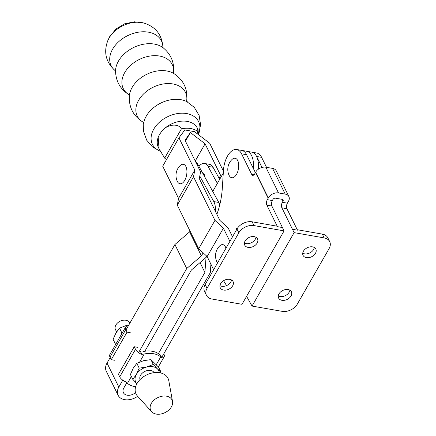 <?xml version="1.0" encoding="UTF-8"?>
<svg xmlns="http://www.w3.org/2000/svg" width="436" height="436" viewBox="0 0 436 436"><rect width="100%" height="100%" fill="white"/><g stroke="black" fill="none" stroke-linecap="round" stroke-linejoin="round"><path stroke-width="0.65" d="M160.481 151.368L152.6 147.019L146.719 140.207L143.651 131.743L143.76 122.739A27.097 19.021 153.8 0 1 146.283 116.118A27.097 19.021 153.8 0 1 186.755 101.588L194.282 107.349L199.138 115.496L200.593 124.865L198.554 134.125A25.724 18.061 153.8 0 0 185.115 113.344A25.724 18.061 153.8 0 0 153.755 129.16A25.724 18.061 153.8 0 0 160.448 151.314M198.124 131.803L197.481 129.111L198.042 129.525L197.399 128.217A21.751 15.271 153.8 0 0 181.027 121.219A21.751 15.271 153.8 0 0 161.298 131.939C165.348 125.165 177.675 122.205 181.414 128.865A21.751 15.271 153.8 0 1 198.124 131.803L197.028 133.721M166.568 159.456A21.751 15.271 153.8 0 1 164.661 158.115L159.009 148.731L158.203 137.34L159.102 135.318A21.751 15.271 -26.2 0 1 159.5 134.593A21.751 15.271 -26.2 0 1 159.93 133.868L161.298 131.939M158.203 137.34A21.751 15.271 153.8 0 0 158.366 147.423L159.009 148.731M223.412 171.125L209.694 143.242L194.527 131.661L184.504 129.901L183.3 131.994M164.661 158.115L181.414 128.865M198.042 129.525L198.473 134.806M162.933 47.382C162.067 34.678 155.51 26.503 143.259 22.874A25.724 18.061 153.8 0 0 108.995 38.183A25.724 18.061 153.8 0 0 107.943 40.248C103.348 52.173 105.817 62.353 115.36 70.79M184.504 129.901L184.646 130.19L178.945 137.847L194.799 170.067L193.519 176.771L214.964 220.365L223.395 228.197L229.303 240.198A18.786 9.646 -80 0 1 229.848 241.451M178.945 137.847L162.704 166.203L178.558 198.424L177.278 205.127L198.723 248.722L207.155 256.553L213.062 268.554A18.786 9.646 -80 0 0 213.684 269.671M232.513 236.792L228.268 228.164L219.837 220.338L199.306 178.602L200.587 171.904L185.028 140.283L190.396 132.566L185.464 141.166M225.962 248.231A9.886 5.079 -80 0 0 219.635 245.975A13.848 13.848 0 0 0 216.866 261.747A9.886 5.079 -80 0 0 217.569 262.892M207.155 256.553L223.395 228.197M198.723 248.722L214.964 220.365M177.278 205.127L193.519 176.771M178.558 198.424L194.799 170.067M177.327 181.381A9.886 5.079 -80 0 0 184.75 180.33A9.886 5.079 -80 0 0 186.368 167.691A9.886 5.079 -80 0 0 180.095 165.615A13.848 13.848 0 0 0 177.327 181.381M219.052 178.199L220.643 175.425L205.084 143.798L190.396 132.566M195.23 161.009L205.084 143.798M221.472 176.226L220.643 175.425M204.566 176.569A4.747 2.436 -80 0 0 204.081 174.008A4.747 2.436 -80 0 0 202.854 172.918L202.527 172.858M219.684 179.343L213.041 167.261A14.334 7.363 -80 0 0 209.525 164.35L204.511 163.473A14.334 7.363 100 0 1 208.026 166.383L217.373 183.382M198.947 166.339A14.334 7.363 100 0 1 204.511 163.473M215.389 211.297A14.334 7.363 -80 0 0 213.793 201.574L199.786 176.1M195.819 162.214A14.334 7.363 100 0 1 197.999 164.623L218.807 202.457A14.334 7.363 100 0 1 219.766 204.827M291.019 295.984A7.118 4.998 -26.2 0 1 284.534 300.29A7.118 4.998 -26.2 0 1 278.62 298.071A7.118 4.998 -26.2 0 1 278.991 293.875A7.118 4.998 -26.2 0 1 285.476 289.575A7.118 4.998 -26.2 0 1 291.395 291.788A7.118 4.998 -26.2 0 1 291.019 295.984M289.864 290.185A7.118 4.998 -26.2 0 1 289.155 292.196A7.118 4.998 -26.2 0 1 278.282 295.886M257.142 243.065A7.118 4.998 -26.2 0 1 250.656 247.365A7.118 4.998 -26.2 0 1 244.738 245.152A7.118 4.998 -26.2 0 1 245.114 240.955A7.118 4.998 -26.2 0 1 251.599 236.65A7.118 4.998 -26.2 0 1 257.513 238.868A7.118 4.998 -26.2 0 1 257.142 243.065M244.405 242.961A7.118 4.998 153.8 0 0 255.278 239.271A7.118 4.998 153.8 0 0 255.981 237.266M232.699 285.749A7.118 4.998 -26.2 0 1 226.208 290.049A7.118 4.998 -26.2 0 1 220.294 287.836A7.118 4.998 -26.2 0 1 220.665 283.64A7.118 4.998 -26.2 0 1 227.156 279.34A7.118 4.998 -26.2 0 1 233.069 281.552A7.118 4.998 -26.2 0 1 232.699 285.749M219.962 285.645A7.118 4.998 153.8 0 0 230.835 281.961A7.118 4.998 153.8 0 0 231.538 279.95M315.468 253.3A7.118 4.998 -26.2 0 1 308.977 257.6A7.118 4.998 -26.2 0 1 303.064 255.387A7.118 4.998 -26.2 0 1 303.434 251.191A7.118 4.998 -26.2 0 1 309.925 246.89A7.118 4.998 -26.2 0 1 315.838 249.103A7.118 4.998 -26.2 0 1 315.468 253.3M314.307 247.501A7.118 4.998 -26.2 0 1 313.604 249.512A7.118 4.998 -26.2 0 1 302.731 253.196M229.123 175.381A9.886 5.079 -80 0 0 236.546 174.329A9.886 5.079 -80 0 0 238.165 161.691A9.886 5.079 -80 0 0 231.887 159.609A13.848 13.848 0 0 0 229.123 175.381M246.585 296.344L252.052 306.067L282.136 311.342A11.865 8.328 153.8 0 0 297.292 304.148L329.087 248.629A11.865 8.328 153.8 0 0 329.703 241.631L327.839 237.838A11.865 8.328 -26.2 0 0 322.324 234.121L297.254 229.723L297.477 230.175L286.91 208.697A3.957 2.033 100 0 1 287.373 203.187L288.218 201.715A7.908 5.554 153.8 0 0 288.349 201.481A7.908 5.554 153.8 0 0 288.485 201.252A7.908 5.554 153.8 0 0 288.894 196.587A7.908 5.554 153.8 0 0 285.22 194.107L278.533 192.935A7.908 5.554 153.8 0 0 268.304 197.966A7.908 5.554 153.8 0 0 268.167 198.195L255.507 172.471L254.646 173.969A3.957 2.033 100 0 1 252.722 175.337A3.957 2.033 100 0 1 251.692 174.427L241.56 153.832A18.786 9.646 -80 0 0 236.688 149.51A18.786 9.646 -80 0 0 223.466 170.242L222.3 188.357A49.437 25.386 100 0 1 216.883 214.338M266.521 167.326L261.616 157.352A18.786 9.646 -80 0 0 256.739 153.025L251.725 152.148A18.786 9.646 -80 0 1 256.602 156.47A18.786 9.646 -80 0 0 251.725 152.148L246.716 151.27A18.786 9.646 100 0 1 251.588 155.592A18.786 9.646 -80 0 0 246.716 151.27L241.702 150.387A18.786 9.646 100 0 1 246.574 154.709A18.786 9.646 -80 0 0 241.702 150.387L236.688 149.51M277.203 226.202L266.854 205.176L271.868 206.059L282.441 227.538L277.427 226.66L277.203 226.202L252.133 221.804A11.865 8.328 153.8 0 0 236.977 228.998L205.182 284.523A11.865 8.328 153.8 0 0 204.56 291.515L206.43 295.308A11.865 8.328 153.8 0 0 211.945 299.025L242.024 304.306L284.081 230.873L253.997 225.592A11.865 8.328 153.8 0 0 238.841 232.791L207.046 288.31A11.865 8.328 153.8 0 0 206.43 295.308M271.868 206.059A3.957 2.033 100 0 1 272.337 200.549L273.001 199.383A1.978 1.39 -26.2 0 1 275.53 198.184L282.212 199.356A1.978 1.39 -26.2 0 1 283.133 199.977A1.978 1.39 -26.2 0 1 283.029 201.143L282.365 202.304A3.957 2.033 100 0 0 281.896 207.819L292.463 229.298L297.477 230.175L292.463 229.298L294.109 232.633L252.052 306.067M261.998 167.44L256.602 156.47L261.616 157.352M329.703 241.631A11.865 8.328 153.8 0 0 324.188 237.914L294.109 232.633M255.403 172.651L246.574 154.709L241.56 153.832M282.441 227.538L284.081 230.873M266.854 205.176A3.957 2.033 100 0 1 267.323 199.666L268.167 198.195M223.559 280.719L226.562 285.602M255.507 172.471A7.908 5.554 -26.2 0 1 255.643 172.236A7.908 5.554 -26.2 0 1 265.873 167.211L272.56 168.383A7.908 5.554 -26.2 0 1 276.239 170.863L288.894 196.587M255.643 172.236L268.304 197.966M237.146 228.715L236.399 228.524L235.985 230.737M236.399 228.524L237.179 228.66M118.935 321.877L119.077 321.79A6.851 4.812 -26.2 0 1 121.143 320.771L121.301 320.716A7.843 5.505 153.8 0 0 118.935 321.877A7.843 5.505 153.8 0 0 115.077 327.659A7.843 5.505 153.8 0 0 115.48 329.627L116.597 331.905M129.819 323.25L129.547 322.705A7.843 5.505 153.8 0 0 121.301 320.716M140.07 379.571A7.843 5.505 -26.2 0 1 139.787 377.881A7.843 5.505 -26.2 0 1 145.897 370.976A7.843 5.505 -26.2 0 1 154.121 372.66M172.536 401.474L168.792 380.688A17.794 12.491 153.8 0 0 151.15 373.238A17.794 12.491 153.8 0 0 135.16 389.577A17.794 12.491 153.8 0 0 137.482 396.095L151.663 411.742A11.865 8.328 153.8 0 0 164.176 413.006A11.865 8.328 153.8 0 0 172.634 402.869A11.865 8.328 153.8 0 0 172.536 401.474A11.865 8.328 153.8 0 0 160.775 396.504A11.865 8.328 153.8 0 0 150.115 407.398A11.865 8.328 153.8 0 0 151.663 411.742M131.389 376.491L127.448 383.375A21.833 15.325 153.8 0 0 134.68 386.547A21.833 15.325 153.8 0 0 135.645 386.688M116.434 343.083L115.486 344.173L113.098 339.322L115.949 332.984L119.513 328.117L126.189 325.539L128.838 324.962M122.244 332.946L121.9 332.968L119.513 328.117M121.9 332.968L121.252 334.674M128.44 325.665L127.857 325.943L128.048 326.341M109.992 357.095L125.775 329.545A7.118 3.51 -150.2 0 1 125.612 327.06L109.834 354.615A7.118 3.51 29.8 0 0 109.992 357.095L111.262 359.673L127.04 332.123L130.25 332.684M125.612 327.06A7.118 3.51 -150.2 0 1 127.857 325.943M125.775 329.545L127.04 332.123M114.472 360.234L111.262 359.673M142.959 351.596A21.833 15.325 -26.2 0 1 159.598 354.517M163.767 353.885L163.974 354.305A7.118 3.51 -150.2 0 1 164.132 356.784A7.118 3.51 -150.2 0 1 161.892 357.902L160.72 356.882A21.833 15.325 153.8 0 0 144.278 353.994L141.853 354.386A7.118 3.51 -150.2 0 1 135.498 349.307L134.228 346.729L118.45 374.279L119.72 376.857A7.118 3.51 29.8 0 0 126.075 381.936L127.448 383.375M161.892 357.902L160.448 354.969M140.408 351.454L141.853 354.386M137.438 347.29L134.228 346.729M159.363 372.687A12.851 9.025 -26.2 0 0 157.472 368.938L153.281 364.452L146.605 367.03L139.209 368.148L136.364 374.48A12.851 9.025 -26.2 0 1 146.605 367.03A12.851 9.025 -26.2 0 1 157.472 368.938L160.939 371.957L158.551 367.107L150.894 359.602L143.499 360.714L136.822 363.297L133.258 368.164L130.408 374.497L132.795 379.347L136.986 383.833M160.939 371.957L160.579 372.922M136.893 383.745A12.851 9.025 -26.2 0 1 136.364 374.48L132.795 379.347M139.209 368.148L136.822 363.297M153.281 364.452L150.894 359.602M126.805 382.781L123.835 387.969A8.006 5.624 153.8 0 0 123.415 392.694A8.006 5.624 153.8 0 0 127.143 395.201A8.006 5.624 153.8 0 0 135.514 392.58M203.16 252.836L201.399 255.905L186.728 268.522L138.555 352.631M122.778 380.181L118.837 387.059A13.941 9.788 -26.2 0 0 118.112 395.283A13.941 9.788 -26.2 0 0 137.656 396.291M186.728 268.522L174.912 244.514L125.977 329.959M110.199 357.509L107.027 363.052L118.837 387.059M251.588 155.592A18.786 9.646 100 0 1 253.36 168.503A18.786 9.646 -80 0 0 251.588 155.592M223.287 173.054L212.752 191.448M190.047 231.091L189.589 231.898L174.912 244.514M201.399 255.905L189.589 231.898M258.395 169.168A18.786 9.646 -80 0 0 256.602 156.47M161.696 357.504L210.288 272.658L210.931 264.221M158.404 353.623L204.898 272.435L205.977 258.216A6.327 4.442 -26.2 0 1 206.195 257.164L206.757 256.183L206.195 257.164A6.327 4.442 -26.2 0 1 205.285 258.09L191.36 270.064L144.866 351.247M118.112 395.283L106.297 371.276A13.941 9.788 -26.2 0 1 107.027 363.052M204.898 272.435L200.053 262.586M173.523 73.046C174.569 62.762 171.103 54.337 163.119 47.769A28.051 19.691 153.8 0 0 118.472 61.089A28.051 19.691 153.8 0 0 115.551 71.177C115.878 81.505 120.44 89.396 129.23 94.841M162.933 47.235A28.04 19.685 153.8 0 0 142.447 31.79A28.04 19.685 153.8 0 0 112.613 49.175A28.04 19.685 153.8 0 0 115.24 70.697M173.572 72.638A27.272 19.146 153.8 0 0 154.933 55.655A27.272 19.146 153.8 0 0 124.729 72.589A27.272 19.146 153.8 0 0 128.871 94.628M186.646 101.13C187.998 89.293 183.714 80.082 173.79 73.493A27.141 19.053 153.8 0 0 132.135 87.434A27.141 19.053 153.8 0 0 129.416 95.326C128.582 107.207 133.269 116.221 143.466 122.374M186.712 100.678A26.869 18.862 153.8 0 0 168.634 83.559A26.869 18.862 153.8 0 0 138.648 100.236A26.869 18.862 153.8 0 0 143.068 122.151M159.102 135.318L159.93 133.868M230.448 240.4L229.303 240.198M213.041 167.261L208.026 166.383M197.999 164.623L196.909 164.432M218.807 202.457L213.793 201.574M282.147 199.345L283.029 201.143M322.324 234.121L324.188 237.914M252.133 221.804L253.997 225.592M205.182 284.523L207.046 288.31M236.977 228.998L238.841 232.791M281.896 207.819L286.91 208.697M282.365 202.304L287.373 203.187M267.323 199.666L272.337 200.549M251.692 174.427L253.997 174.831M265.873 167.211L278.533 192.935M272.56 168.383L285.22 194.107M156.295 364.61L160.72 356.882M144.278 353.994L139.7 361.978M135.498 349.307L119.72 376.857M205.977 258.216L205.721 257.687M163.271 47.895L162.922 47.192M115.562 71.373L115.213 70.665M173.555 72.529L174.149 73.739M129.394 95.757L128.8 94.552M186.695 100.563L187.387 101.975M143.684 123.475L142.992 122.064M144.332 23.157L134.397 21.8L124.587 23.822L116.009 28.994L109.632 36.722L107.512 41.273M158.35 366.883L164.132 356.784"/></g></svg>
